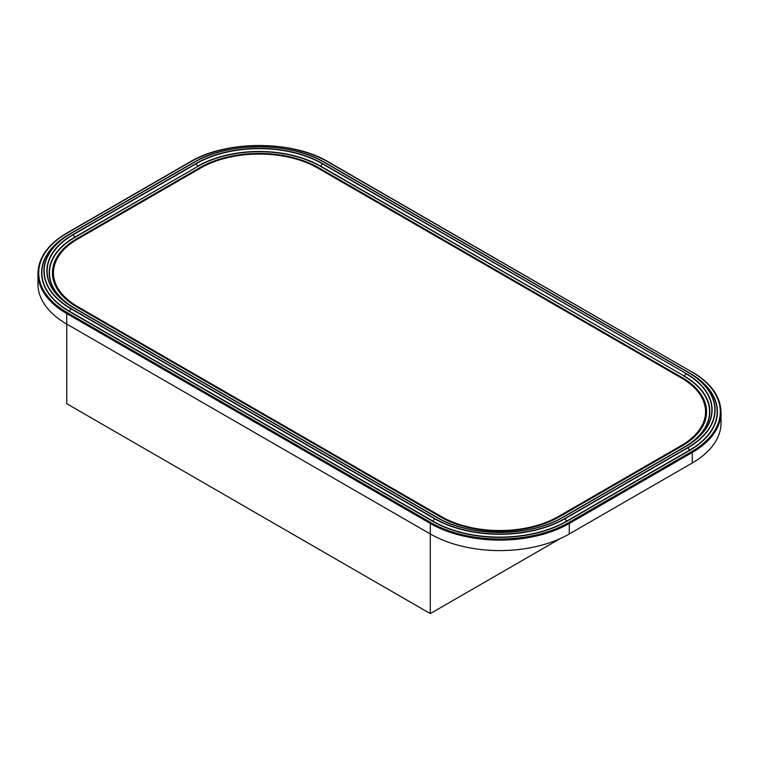 <?xml version="1.0" encoding="UTF-8"?>
<svg xmlns="http://www.w3.org/2000/svg" width="759" height="759" viewBox="0 0 759 759"><rect width="100%" height="100%" fill="white"/><g stroke="black" fill="none" stroke-linecap="round" stroke-linejoin="round"><path stroke-width="1.14" d="M692.265 372.223L692.104 371.882C710.965 383.058 720.604 396.549 721.05 412.355L721.05 422.848A98.29 56.745 0 0 1 692.265 462.981L569.297 533.966A98.29 56.745 180 0 1 430.287 533.966L66.735 324.074L66.735 313.581A98.29 56.745 180 0 1 37.95 273.458L37.95 283.951A98.29 56.745 0 0 0 66.735 324.074L430.287 533.966L430.287 523.473L66.735 313.581L67.276 312.651L430.827 522.553A97.531 56.308 0 0 0 568.757 522.553L691.724 451.558A97.531 56.308 0 0 0 691.724 371.919L328.173 162.028A97.531 56.308 0 0 0 190.243 162.028L67.276 233.022A97.531 56.308 0 0 0 67.276 312.651M324.321 162.398A92.086 53.168 0 0 0 194.095 162.398L71.128 233.392A92.086 53.168 0 0 0 71.128 308.581L434.679 518.473A92.086 53.168 0 0 0 564.905 518.473L687.872 447.478A92.086 53.168 0 0 0 687.872 372.289L324.321 162.398L688.062 372.271A92.351 53.32 180 0 1 688.062 447.677L565.094 518.672A92.351 53.32 180 0 1 434.49 518.672L70.938 308.78A92.351 53.32 180 0 1 70.938 233.374L193.906 162.379A92.351 53.32 180 0 1 324.51 162.379L689.703 373.086A94.666 54.657 180 0 1 689.703 450.381L566.736 521.376A94.666 54.657 180 0 1 432.848 521.376L69.297 311.484A94.666 54.657 180 0 1 69.297 234.189L192.264 163.194A94.666 54.657 180 0 1 198.26 160.026M71.128 233.392L69.486 234.208A94.401 54.506 0 0 0 69.486 311.285L433.038 521.177A94.401 54.506 0 0 0 566.546 521.177L689.514 450.182A94.401 54.506 0 0 0 689.514 373.105L687.872 372.289M682.028 377.517A83.822 48.396 180 0 1 682.028 445.96L559.07 516.955A83.822 48.396 180 0 1 440.524 516.955L76.972 307.053A83.822 48.396 180 0 1 76.972 238.62L199.93 167.625A83.822 48.396 180 0 1 318.476 167.625L682.028 377.517L681.573 378.096A83.167 48.016 180 0 1 705.927 412.042A83.167 48.016 180 0 1 698.678 431.653A83.167 48.016 180 0 1 681.762 445.884M77.238 306.987A83.167 48.016 180 0 1 60.322 292.746A83.167 48.016 180 0 1 53.073 273.145A83.167 48.016 180 0 1 77.427 239.189L77.513 239.019C61.574 248.478 53.434 259.853 53.073 273.145M441.254 516.528A82.788 47.798 0 0 0 558.339 516.528L681.297 445.533A82.788 47.798 0 0 0 681.297 377.935L317.746 168.043A82.788 47.798 0 0 0 200.661 168.043L77.703 239.038A82.788 47.798 0 0 0 77.703 306.636L441.254 516.528L440.979 516.993A83.167 48.016 180 0 0 558.605 516.993L681.573 445.998L558.795 516.879M440.789 516.879L76.972 307.053M685.956 373.4A89.372 51.603 180 0 1 685.956 446.368L562.988 517.363A89.372 51.603 180 0 1 436.596 517.363L73.044 307.471A89.372 51.603 180 0 1 73.044 234.493L196.012 163.508A89.372 51.603 180 0 1 322.404 163.508L685.956 373.4L322.214 163.707A89.107 51.441 0 0 0 196.202 163.707L73.234 234.702A89.107 51.441 0 0 0 73.234 307.452L436.786 517.344A89.107 51.441 0 0 0 562.798 517.344L685.766 446.349A89.107 51.441 0 0 0 685.766 373.599L684.324 376.103A87.057 50.265 180 0 1 684.371 447.155M560.161 538.624L430.287 613.604L430.287 533.966M430.287 613.604L66.735 403.712L66.735 324.074M692.265 462.981L692.265 452.478L569.297 523.473A98.29 56.745 180 0 1 430.287 523.473L430.827 522.553M569.297 533.966L569.297 523.473L568.757 522.553M721.05 412.355A98.29 56.745 180 0 1 692.265 452.478L691.724 451.558M320.156 160.026A94.666 54.657 180 0 1 326.152 163.194L689.703 373.086M434.679 518.473L432.848 521.376M564.905 518.473L566.736 521.376M687.872 447.478L689.703 450.381M194.095 162.398L69.297 234.189M71.128 308.581L69.297 311.484M322.404 163.508L320.772 166.212L684.324 376.103L320.583 166.411A86.792 50.113 0 0 0 197.833 166.411L74.866 237.406A86.792 50.113 0 0 0 74.866 308.268L438.417 518.16A86.792 50.113 0 0 0 442.459 520.351M196.012 163.508L197.644 166.212A87.057 50.265 180 0 1 320.772 166.212L320.583 166.411M73.044 234.493L74.676 237.206L197.833 166.411M73.044 307.471L436.786 517.344C469.546 537.277 530.038 537.277 562.798 517.344L685.956 446.368M74.629 308.258A87.057 50.265 180 0 1 74.676 237.206L74.866 237.406M557.125 520.351A86.792 50.113 0 0 0 561.167 518.16L684.134 447.174A86.792 50.113 0 0 0 684.134 376.303M77.703 239.038L200.48 168.024C231.087 149.428 287.329 149.428 317.936 168.024L681.487 377.916C697.426 387.375 705.566 398.75 705.927 412.042M76.972 238.62L77.427 239.189M199.93 167.625L200.357 168.1M60.322 292.746C64.468 298.088 70.141 302.841 77.342 307.016L440.894 516.917C466.994 532.533 512.135 535.55 543.757 523.748L559.07 516.955M318.476 167.625L318.059 168.1M698.678 431.653C694.532 436.985 688.859 441.747 681.658 445.922L682.028 445.96M67.276 233.022L66.896 232.985C48.035 244.161 38.396 257.652 37.95 273.458M189.703 162.331L190.243 162.028M328.713 162.331L328.173 162.028M66.896 232.985L189.864 161.99C226.03 140.026 292.386 140.026 328.552 161.99L691.724 371.919M436.596 517.363L73.234 307.452M685.766 446.349L562.988 517.363M70.938 233.374L69.486 234.208M324.51 162.379C290.479 141.705 227.928 141.705 193.906 162.379"/></g></svg>
